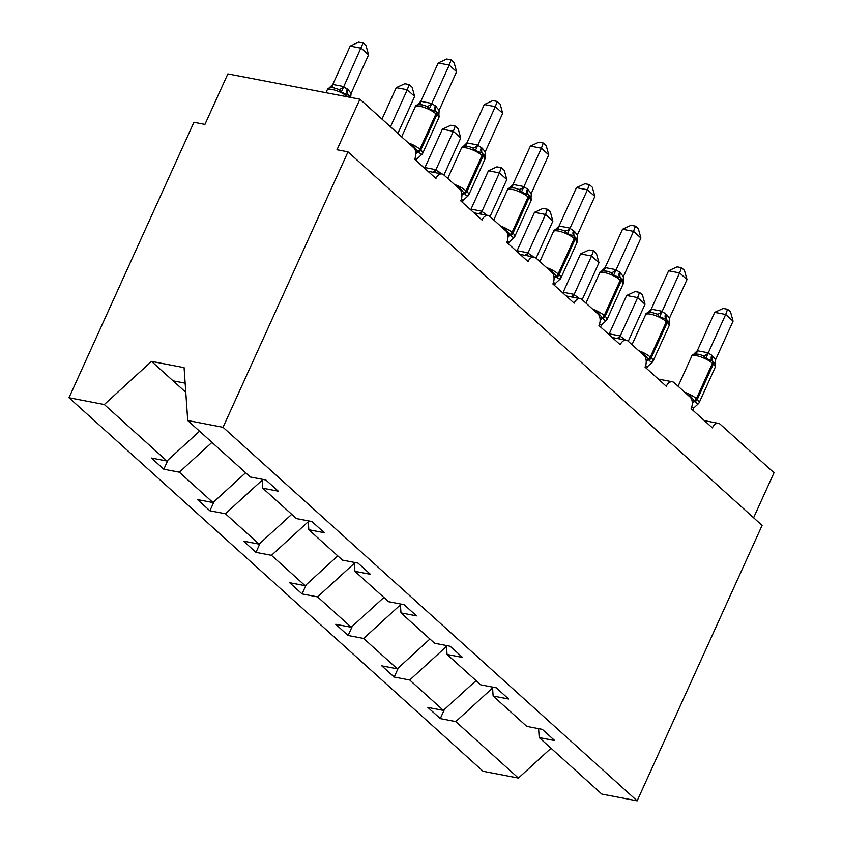 <?xml version="1.0" encoding="UTF-8"?>
<svg xmlns="http://www.w3.org/2000/svg" width="843" height="843" viewBox="0 0 843 843"><rect width="100%" height="100%" fill="white"/><g stroke="black" fill="none" stroke-linecap="round" stroke-linejoin="round"><path stroke-width="1.26" d="M199.549 431.194L166.925 461.005L104.311 404.524L68.989 397.738L193.932 122.309L204.933 124.416L227.863 73.878L359.908 99.211L336.989 149.748L347.99 151.856L223.047 427.296L187.726 420.52L250.339 477.001L265.861 479.983L278.264 491.174L262.742 488.192L296.42 518.571L311.931 521.543L324.334 532.734L308.823 529.762L308.211 520.837M68.989 397.738L483.092 771.292L518.413 778.068L455.789 721.587L440.278 718.615L444.44 709.437M359.908 99.211L413.671 147.704A8.662 5.458 -79.1 0 1 414.661 159.274L435.926 178.463A8.662 5.458 100.9 0 1 441.985 173.953A8.662 5.458 100.9 0 1 443.797 174.88L459.741 189.264A8.662 5.458 -79.1 0 1 460.742 200.845L482.006 220.023A8.662 5.458 100.9 0 1 488.065 215.513A8.662 5.458 100.9 0 1 489.867 216.44L505.821 230.834A8.662 5.458 -79.1 0 1 506.812 242.405L528.076 261.593A8.662 5.458 100.9 0 1 534.146 257.083A8.662 5.458 100.9 0 1 535.948 258.011L551.902 272.394A8.662 5.458 -79.1 0 1 552.892 283.975L574.157 303.153A8.662 5.458 100.9 0 1 580.216 298.643A8.662 5.458 100.9 0 1 582.028 299.571L597.972 313.965A8.662 5.458 -79.1 0 1 598.962 325.535L620.237 344.724A8.662 5.458 100.9 0 1 626.296 340.214A8.662 5.458 100.9 0 1 628.098 341.141L644.052 355.525A8.662 5.458 -79.1 0 1 645.043 367.105L666.307 386.284A8.662 5.458 100.9 0 1 672.366 381.774A8.662 5.458 100.9 0 1 674.179 382.701L690.132 397.095A8.662 5.458 -79.1 0 1 691.123 408.665L712.388 427.854A8.662 5.458 100.9 0 1 718.447 423.344L704.4 420.646M440.278 718.615L427.875 707.425L443.386 710.396L476.01 680.586M538.593 728.658L539.204 737.583L554.726 740.565L542.312 729.374L526.801 726.392L493.123 696.023L492.512 687.098M398.36 667.867L394.197 677.045L381.795 665.854L397.316 668.836L429.93 639.015M493.123 696.023L508.645 698.995L496.242 687.804L480.721 684.832L447.053 654.453L446.442 645.527M352.29 626.307L348.127 635.485L335.714 624.294L351.236 627.266L383.86 597.455M447.053 654.453L462.565 657.435L450.162 646.244L434.651 643.262L400.973 612.893L400.362 603.967M306.209 584.736L302.047 593.915L289.644 582.724L305.155 585.695L337.78 555.885M400.973 612.893L416.495 615.864L404.082 604.673L388.57 601.702L354.903 571.322L354.281 562.397M260.129 543.177L255.977 552.355L243.564 541.164L259.086 544.135L291.71 514.325M354.903 571.322L370.414 574.304L358.012 563.113L342.49 560.131L308.823 529.762M214.059 501.606L209.896 510.784L197.494 499.593L213.005 502.565L245.629 472.754M166.925 461.005L151.413 458.034L163.816 469.224L179.338 472.196L211.962 442.385M753.6 517.75L774.011 472.765L720.259 424.271A8.662 5.458 100.9 0 0 718.447 423.344M455.789 721.587L492.575 687.972M443.386 710.396L409.719 680.016L394.197 677.045M409.719 680.016L446.495 646.402M397.316 668.836L363.639 638.457L348.127 635.485M363.639 638.457L400.425 604.842M351.236 627.266L317.569 596.886L302.047 593.915M317.569 596.886L354.345 563.272M305.155 585.695L271.488 555.326L255.977 552.355M271.488 555.326L308.264 521.712M259.086 544.135L225.408 513.756L209.896 510.784M225.408 513.756L262.194 480.141M213.005 502.565L179.338 472.196M223.047 427.296L637.15 800.85L601.818 794.074L539.204 737.583M262.131 479.267L262.742 488.192M167.978 460.046L163.816 469.224M185.787 392.301L151.508 361.384L184.08 367.632L187.726 420.52M104.311 404.524L151.508 361.384M518.413 778.068L551.037 748.257M637.15 800.85L762.093 525.41L347.99 151.856M173.068 380.836L185.154 383.154M350.193 46.091L358.686 42.15L363.091 42.993L343.691 86.776L348.17 89.758L351.078 93.447L368.581 54.858L361.194 48.199L350.193 46.091L332.795 84.437L343.796 86.555M328.612 88.42L332.795 84.437M349.276 95.923L348.623 95.28A2.887 2.097 132.1 0 1 349.055 97.124M348.17 89.758A6.354 4.605 -47.9 0 0 348.623 95.28L341.257 92.108L338.612 89.379L334.155 87.946C330.351 87.114 328.032 87.809 327.168 90.053L325.967 92.698M343.691 86.776L341.257 92.108M351.078 93.447L350.688 97.282M363.091 42.993L366.041 45.659L368.581 54.858M411.69 145.913L412.796 145.365L418.549 152.098C419.919 153.942 421.173 154.564 422.322 153.953L421.985 154.353M437.18 112.667L435.768 111.371L429.298 108.989L426.653 106.271L422.575 104.911L418.391 104.68M438.223 62.972L446.727 59.042L451.121 59.885L449.224 65.09L456.611 71.75L439.108 110.328L435.315 105.849L431.721 103.668L449.224 65.09L438.223 62.972L420.826 101.329L431.827 103.436M417.18 104.932L420.826 101.329M416.252 160.718L417.148 158.758L415.209 157.852M422.322 153.953L417.148 158.758M438.855 115.47L439.108 110.328M429.298 108.989L431.721 103.668M451.121 59.885L454.071 62.54L456.611 71.75M457.76 187.483L458.877 186.925L464.619 193.658C466 195.513 467.254 196.124 468.402 195.523L468.065 195.913M482.28 148.22L485.189 151.898L502.691 113.31L495.305 106.65L477.802 145.228L482.28 148.22A6.354 4.605 132.1 0 0 482.733 153.732A2.887 2.097 -47.9 0 1 482.944 156.25A12.413 3.435 -155.6 0 1 484.788 159.559C485.631 157.873 485.115 156.092 483.229 154.216L481.848 152.941L475.368 150.56L472.723 147.831L468.655 146.482L464.472 146.25M484.303 104.543L492.797 100.602L497.201 101.445L495.305 106.65L484.303 104.543L466.906 142.888L477.907 145.007M463.26 146.492L466.906 142.888M462.333 202.278L463.218 200.318L461.279 199.412M468.402 195.523L463.218 200.318M484.925 157.04L485.189 151.898M475.368 150.56L477.802 145.228M497.201 101.445L500.152 104.11L502.691 113.31M503.84 229.043L504.946 228.495L510.7 235.229C512.07 237.073 513.334 237.694 514.483 237.083L514.135 237.484M529.446 195.924L527.918 194.501L521.448 192.12L518.803 189.401L514.736 188.042L510.542 187.81M530.373 146.102L538.877 142.172L543.271 143.015L541.385 148.22L548.761 154.88L531.269 193.458L527.465 188.98L523.872 186.798L541.385 148.22L530.373 146.102L512.976 184.459L523.977 186.566M509.33 188.063L512.976 184.459M508.403 243.848L509.298 241.888L507.36 240.982M514.483 237.083L509.298 241.888M531.006 198.6L531.269 193.458M521.448 192.12L523.872 186.798M543.271 143.015L546.222 145.67L548.761 154.88M549.921 270.614L551.027 270.055L556.78 276.789C558.15 278.643 559.404 279.254 560.553 278.654L560.216 279.044M574.431 231.351L577.339 235.028L594.842 196.44L587.455 189.78L569.952 228.358L574.431 231.351A6.354 4.605 132.1 0 0 574.884 236.872A2.887 2.097 -47.9 0 1 575.095 239.38A12.413 3.435 -155.6 0 1 576.939 242.689C577.782 241.003 577.265 239.222 575.379 237.347L573.999 236.072L567.529 233.69L564.873 230.961L560.806 229.612L556.622 229.38M576.454 187.673L584.958 183.732L589.352 184.575L587.455 189.78L576.454 187.673L559.057 226.019L570.058 228.137M555.411 229.623L559.057 226.019M554.483 285.408L555.379 283.448L553.44 282.542M560.553 278.654L555.379 283.448M577.086 240.171L577.339 235.028M567.529 233.69L569.952 228.358M589.352 184.575L592.302 187.241L594.842 196.44M595.99 312.173L597.107 311.625L602.85 318.359C604.22 320.203 605.485 320.825 606.633 320.214L606.286 320.614M621.607 279.054L620.079 277.632L613.599 275.25L610.954 272.531L606.886 271.172L602.692 270.94M622.524 229.233L631.028 225.302L635.422 226.145L633.536 231.351L640.912 238.011L623.42 276.588L619.616 272.11L616.033 269.929L633.536 231.351L622.524 229.233L605.126 267.589L616.138 269.697M601.491 271.193L605.126 267.589M600.564 326.979L601.449 325.019L599.51 324.112M606.633 320.214L601.449 325.019M623.156 281.731L623.42 276.588M613.599 275.25L616.033 269.929M635.422 226.145L638.372 228.801L640.912 238.011M409.161 84.563L407.274 89.758L396.263 87.651L404.766 83.72L409.161 84.563L412.111 87.219L414.651 96.429L407.274 89.758L390.478 126.777M396.263 87.651L381.995 119.126M414.651 96.429L397.864 133.436M455.241 126.123L453.344 131.329L442.343 129.221L450.847 125.28L455.241 126.123L458.192 128.789L460.731 137.989L453.344 131.329L435.842 169.907L441.258 173.806M442.343 129.221L424.946 167.567L435.947 169.685M460.731 137.989L443.934 175.007M435.842 169.907L434.63 172.541M501.322 167.694L499.425 172.889L488.424 170.781L496.917 166.851L501.322 167.694L504.272 170.349L506.812 179.559L499.425 172.889L481.922 211.477L487.328 215.376M488.424 170.781L471.026 209.138L482.027 211.245M506.812 179.559L490.015 216.567M481.922 211.477L480.7 214.101M547.392 209.254L545.495 214.459L534.494 212.352L542.997 208.411L547.392 209.254L550.342 211.92L552.882 221.119L545.495 214.459L527.992 253.037L533.408 256.936M534.494 212.352L517.096 250.698L528.097 252.816M552.882 221.119L536.095 258.137M527.992 253.037L526.78 255.671M642.071 353.744L643.177 353.185L648.931 359.919C650.301 361.773 651.565 362.385 652.703 361.784L652.366 362.174M666.581 314.481L669.49 318.159L686.992 279.57L679.606 272.911L662.103 311.488L666.581 314.481A6.354 4.605 132.1 0 0 667.034 320.003A2.887 2.097 -47.9 0 1 667.245 322.511A12.413 3.435 -155.6 0 1 669.089 325.82C669.943 324.134 669.416 322.353 667.53 320.477L666.149 319.202L659.679 316.82L657.034 314.091L652.956 312.742L648.773 312.511M668.604 270.803L677.108 266.862L681.502 267.705L679.606 272.911L668.604 270.803L651.207 309.149L662.208 311.267M647.561 312.753L651.207 309.149M646.634 368.539L647.529 366.579L645.59 365.672M652.703 361.784L647.529 366.579M669.237 323.301L669.49 318.159M659.679 316.82L662.103 311.488M681.502 267.705L684.453 270.371L686.992 279.57M593.472 250.824L591.575 256.019L580.574 253.912L589.078 249.981L593.472 250.824L596.423 253.48L598.962 262.689L591.575 256.019L574.072 294.607L579.489 298.506M580.574 253.912L563.177 292.268L574.178 294.376M598.962 262.689L582.165 299.708M574.072 294.607L572.861 297.231M688.151 395.304L689.258 394.756L695.001 401.489C696.381 403.333 697.635 403.955 698.784 403.344L698.447 403.744M713.758 362.184L712.23 360.762L705.749 358.38L703.104 355.662L699.037 354.302L694.853 354.071M714.685 312.363L723.178 308.433L727.583 309.276L725.686 314.481L733.073 321.141L715.57 359.719L711.777 355.24L708.183 353.059L725.686 314.481L714.685 312.363L697.287 350.72L708.289 352.827M693.641 354.323L697.287 350.72M692.714 410.109L693.599 408.149L691.66 407.243M698.784 403.344L693.599 408.149M715.307 364.861L715.57 359.719M705.749 358.38L708.183 353.059M727.583 309.276L730.533 311.931L733.073 321.141M639.542 292.384L637.656 297.59L626.644 295.482L635.148 291.541L639.542 292.384L642.492 295.05L645.032 304.249L637.656 297.59L620.153 336.167L625.559 340.066M626.644 295.482L609.247 333.828L620.258 335.946M645.032 304.249L628.246 341.267M620.153 336.167L618.931 338.802M347.822 96.892A12.413 3.435 -155.6 0 0 332.131 89.453A12.413 3.435 -155.6 0 0 327.168 90.053M347.98 96.913A2.887 2.097 -47.9 0 0 347.738 94.49A6.354 4.605 -47.9 0 1 347.284 88.968M332.89 84.426A6.354 3.288 -98.4 0 1 330.835 87.714M343.723 86.502A6.354 4.352 -56.4 0 1 338.612 89.379M415.841 153.584A6.354 4.605 132.1 0 1 418.549 152.098A2.887 2.097 -47.9 0 0 420.815 150.054A12.413 3.435 24.4 0 1 422.659 153.373L421.215 154.996M437.148 112.646C439.034 114.522 439.551 116.302 438.708 117.999A12.413 3.435 -155.6 0 0 436.864 114.68A2.887 2.097 -47.9 0 0 436.653 112.172A6.354 4.605 132.1 0 1 436.2 106.65M408.328 142.888A12.413 3.435 24.4 0 1 419.93 149.264L420.815 150.054L436.864 114.68L435.979 113.879A12.413 3.435 -155.6 0 0 420.162 106.334A12.413 3.435 -155.6 0 0 415.209 106.935L401.637 136.851M435.315 105.849A6.354 4.605 132.1 0 0 435.768 111.371A2.887 2.097 132.1 0 1 435.979 113.879L419.93 149.264A2.887 2.097 132.1 0 1 417.664 151.297A6.354 4.605 132.1 0 0 415.736 152.204M426.653 106.271A6.354 4.352 123.6 0 0 431.753 103.394M418.876 104.606A6.354 3.288 81.6 0 0 420.931 101.308M461.911 195.144A6.354 4.605 132.1 0 1 464.619 193.658A2.887 2.097 -47.9 0 0 466.896 191.624A12.413 3.435 24.4 0 1 468.74 194.933L467.296 196.567M454.409 184.448A12.413 3.435 24.4 0 1 466 190.824L466.896 191.624L482.944 156.25L482.048 155.449A12.413 3.435 -155.6 0 0 466.242 147.904A12.413 3.435 -155.6 0 0 461.279 148.505L447.717 178.41M481.395 147.42A6.354 4.605 132.1 0 0 481.848 152.941A2.887 2.097 132.1 0 1 482.048 155.449L466 190.824A2.887 2.097 132.1 0 1 463.734 192.857A6.354 4.605 132.1 0 0 461.806 193.764M472.723 147.831A6.354 4.352 123.6 0 0 477.833 144.954M464.946 146.166A6.354 3.288 81.6 0 0 467.001 142.878M507.992 236.714A6.354 4.605 132.1 0 1 510.7 235.229A2.887 2.097 -47.9 0 0 512.966 233.184A12.413 3.435 24.4 0 1 514.81 236.504L513.366 238.126M529.309 195.776C531.195 197.652 531.712 199.433 530.858 201.129A12.413 3.435 -155.6 0 0 529.014 197.81A2.887 2.097 -47.9 0 0 528.803 195.302A6.354 4.605 132.1 0 1 528.35 189.78M500.489 226.019A12.413 3.435 24.4 0 1 512.08 232.394L512.966 233.184L529.014 197.81L528.129 197.009A12.413 3.435 -155.6 0 0 512.312 189.464A12.413 3.435 -155.6 0 0 507.36 190.065L493.787 219.981M527.465 188.98A6.354 4.605 132.1 0 0 527.918 194.501A2.887 2.097 132.1 0 1 528.129 197.009L512.08 232.394A2.887 2.097 132.1 0 1 509.815 234.428A6.354 4.605 132.1 0 0 507.886 235.334M518.803 189.401A6.354 4.352 123.6 0 0 523.903 186.524M511.027 187.736A6.354 3.288 81.6 0 0 513.081 184.438M554.062 278.274A6.354 4.605 132.1 0 1 556.78 276.789A2.887 2.097 -47.9 0 0 559.046 274.755A12.413 3.435 24.4 0 1 560.89 278.064L559.446 279.697M546.559 267.579A12.413 3.435 24.4 0 1 558.161 273.954L559.046 274.755L575.095 239.38L574.209 238.58A12.413 3.435 -155.6 0 0 558.393 231.035A12.413 3.435 -155.6 0 0 553.43 231.635L539.868 261.541M573.546 230.55A6.354 4.605 132.1 0 0 573.999 236.072A2.887 2.097 132.1 0 1 574.209 238.58L558.161 273.954A2.887 2.097 132.1 0 1 555.885 275.988A6.354 4.605 132.1 0 0 553.967 276.894M564.873 230.961A6.354 4.352 123.6 0 0 569.984 228.084M557.097 229.296A6.354 3.288 81.6 0 0 559.162 226.008M600.142 319.845A6.354 4.605 132.1 0 1 602.85 318.359A2.887 2.097 -47.9 0 0 605.116 316.315A12.413 3.435 24.4 0 1 606.96 319.634L605.527 321.257M621.46 278.907C623.346 280.782 623.862 282.563 623.009 284.26A12.413 3.435 -155.6 0 0 621.165 280.94A2.887 2.097 -47.9 0 0 620.964 278.432A6.354 4.605 132.1 0 1 620.501 272.911M592.64 309.149A12.413 3.435 24.4 0 1 604.231 315.524L605.116 316.315L621.165 280.94L620.279 280.139A12.413 3.435 -155.6 0 0 604.473 272.595A12.413 3.435 -155.6 0 0 599.51 273.195L585.948 303.111M619.616 272.11A6.354 4.605 132.1 0 0 620.079 277.632A2.887 2.097 132.1 0 1 620.279 280.139L604.231 315.524A2.887 2.097 132.1 0 1 601.965 317.558A6.354 4.605 132.1 0 0 600.037 318.464M610.954 272.531A6.354 4.352 123.6 0 0 616.064 269.655M603.177 270.866A6.354 3.288 81.6 0 0 605.232 267.568M425.051 167.557A6.354 3.288 -98.4 0 1 424.84 168.463M435.873 169.633A6.354 4.352 -56.4 0 1 432.659 172.162M439.435 172.098A6.354 4.605 -47.9 0 0 438.992 173.373M440.32 172.889A6.354 4.605 -47.9 0 0 440.046 173.574M471.121 209.117A6.354 3.288 -98.4 0 1 470.921 210.023M481.954 211.193A6.354 4.352 -56.4 0 1 478.74 213.722M485.505 213.658A6.354 4.605 -47.9 0 0 485.062 214.944M486.4 214.459A6.354 4.605 -47.9 0 0 486.126 215.144M517.202 250.687A6.354 3.288 -98.4 0 1 516.991 251.593M528.024 252.763A6.354 4.352 -56.4 0 1 524.81 255.292M531.585 255.229A6.354 4.605 -47.9 0 0 531.143 256.504M532.47 256.019A6.354 4.605 -47.9 0 0 532.196 256.704M646.223 361.405A6.354 4.605 132.1 0 1 648.931 359.919A2.887 2.097 -47.9 0 0 651.196 357.885A12.413 3.435 24.4 0 1 653.04 361.194L651.597 362.827M638.709 350.709A12.413 3.435 24.4 0 1 650.311 357.084L651.196 357.885L667.245 322.511L666.36 321.71A12.413 3.435 -155.6 0 0 650.543 314.165A12.413 3.435 -155.6 0 0 645.59 314.766L632.018 344.671M665.696 313.68A6.354 4.605 132.1 0 0 666.149 319.202A2.887 2.097 132.1 0 1 666.36 321.71L650.311 357.084A2.887 2.097 132.1 0 1 648.046 359.118A6.354 4.605 132.1 0 0 646.117 360.024M657.034 314.091A6.354 4.352 123.6 0 0 662.134 311.215M649.258 312.426A6.354 3.288 81.6 0 0 651.312 309.139M563.282 292.247A6.354 3.288 -98.4 0 1 563.071 293.153M574.104 294.323A6.354 4.352 -56.4 0 1 570.89 296.852M577.666 296.789A6.354 4.605 -47.9 0 0 577.213 298.074M578.551 297.59A6.354 4.605 -47.9 0 0 578.277 298.274M692.293 402.975A6.354 4.605 132.1 0 1 695.001 401.489A2.887 2.097 -47.9 0 0 697.277 399.445A12.413 3.435 24.4 0 1 699.121 402.764L697.677 404.387M713.61 362.037C715.496 363.913 716.013 365.693 715.17 367.39A12.413 3.435 -155.6 0 0 713.326 364.071A2.887 2.097 -47.9 0 0 713.115 361.563A6.354 4.605 132.1 0 1 712.662 356.041M684.79 392.28A12.413 3.435 24.4 0 1 696.392 398.655L697.277 399.445L713.326 364.071L712.44 363.27A12.413 3.435 -155.6 0 0 696.624 355.725A12.413 3.435 -155.6 0 0 691.66 356.326L678.099 386.242M711.777 355.24A6.354 4.605 132.1 0 0 712.23 360.762A2.887 2.097 132.1 0 1 712.44 363.27L696.392 398.655A2.887 2.097 132.1 0 1 694.116 400.688A6.354 4.605 132.1 0 0 692.198 401.595M703.104 355.662A6.354 4.352 123.6 0 0 708.215 352.785M695.327 353.997A6.354 3.288 81.6 0 0 697.382 350.699M609.352 333.817A6.354 3.288 -98.4 0 1 609.141 334.724M620.185 335.893A6.354 4.352 -56.4 0 1 616.971 338.422M623.736 338.359A6.354 4.605 -47.9 0 0 623.293 339.634M624.621 339.149A6.354 4.605 -47.9 0 0 624.357 339.834M441.985 173.953L427.938 171.255M488.065 215.513L474.019 212.815M534.146 257.083L520.089 254.386M580.216 298.643L566.169 295.946M626.296 340.214L612.239 337.516M672.366 381.774L658.32 379.076M349.118 95.765L350.372 97.377M438.708 117.999L422.659 153.373M422.575 104.911C417.801 104.321 415.346 104.996 415.209 106.935M484.788 159.559L468.74 194.933M468.655 146.482C463.882 145.892 461.427 146.566 461.279 148.505M530.858 201.129L514.81 236.504M514.736 188.042C509.952 187.452 507.497 188.126 507.36 190.065M576.939 242.689L560.89 278.064M560.806 229.612C556.032 229.022 553.577 229.696 553.43 231.635M623.009 284.26L606.96 319.634M606.886 271.172C602.113 270.582 599.647 271.256 599.51 273.195M669.089 325.82L653.04 361.194M652.956 312.742C648.183 312.152 645.727 312.827 645.59 314.766M715.17 367.39L699.121 402.764M699.037 354.302C694.263 353.712 691.808 354.387 691.66 356.326"/></g></svg>

